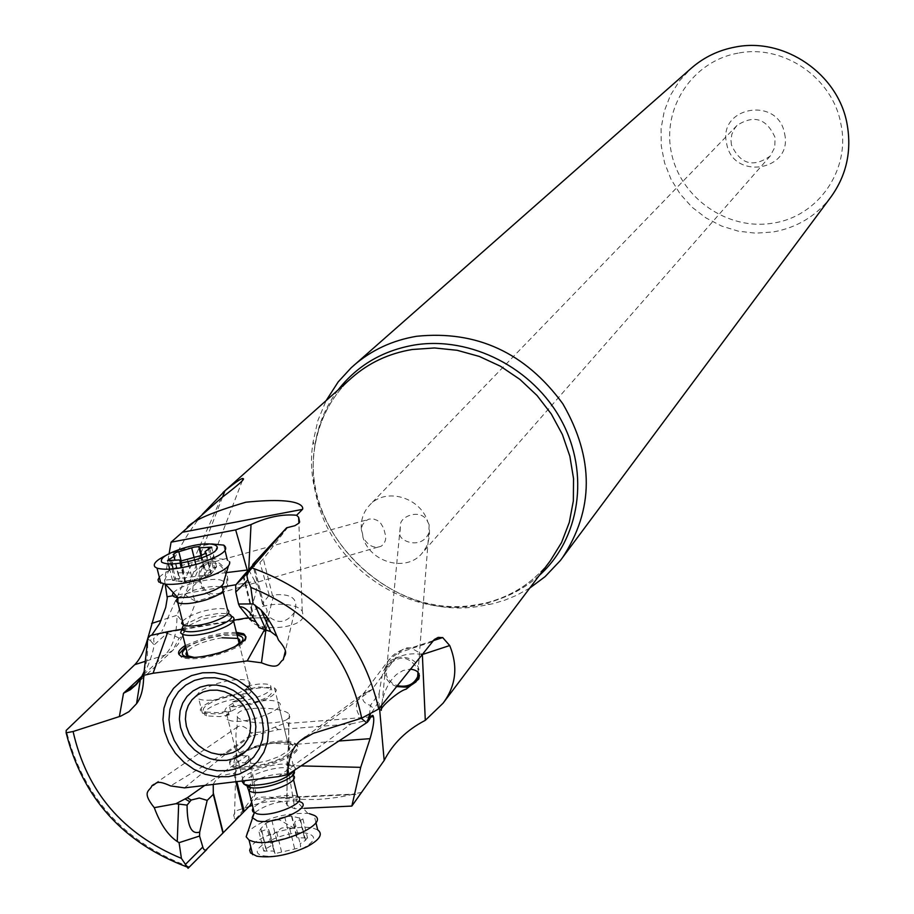 <?xml version="1.0" encoding="UTF-8"?>
<svg xmlns="http://www.w3.org/2000/svg" width="914" height="914" viewBox="0 0 914 914"><rect width="100%" height="100%" fill="white"/><g stroke="black" fill="none" stroke-linecap="round" stroke-linejoin="round"><path stroke-width="0.69" stroke-dasharray="4.57 3.43" d="M249.054 806.514L235.835 810.878L233.687 815.139L234.967 819.572C238.326 816.705 244.746 808.399 254.218 794.677L255.806 793.226L251.636 802.149M250.082 805.463L234.647 820.669L234.967 819.572M234.647 820.669L188.078 868.266M143.818 674.395C149.382 663.324 152.832 653.487 154.158 644.907L166.965 633.288L161.812 631.46L153.621 638.578L154.158 644.907L147.919 637.938M202.302 514.331C186.422 534.05 173.443 557.243 163.377 583.909M249.259 806.491L255.509 799.293C255.406 797.008 263.015 796.494 278.324 797.751C288.024 799.076 301.357 799.636 318.323 799.43C334.101 798.151 345.652 796.391 352.953 794.129L278.324 797.751M304.305 808.307L294.799 808.753L287.213 805.565L286.505 803.635C280.701 799.704 269.344 800.276 252.424 805.348M362.013 792.244L352.953 794.129M379.516 707.95L378.99 701.141L370.399 714.645M300.992 765.909L287.647 765.578L294.799 808.753M287.647 765.578L286.859 764.207L289.041 744.819L288.424 723.408L286.722 722.483L263.369 731.748L251.624 732.879C245.66 726.721 240.976 724.722 237.571 726.87L237.034 727.624C235.801 730.56 235.629 736.593 236.52 745.721C238.063 752.599 240.77 755.969 244.655 755.855L248.311 755.958L254.218 794.677M287.213 805.565L286.859 764.207M286.813 719.604L289.795 717.067L289.315 714.348C284.951 707.779 250.493 705.837 239.948 711.549L236.783 714.165L237.343 716.999C241.902 723.545 276.691 725.373 286.813 719.604M184.502 787.868L227.38 752.679L251.624 735.816L250.527 735.359L251.624 732.879M278.187 776.66L350.999 723.945L278.313 729.623L251.624 735.816M236.989 768.525L233.081 767.269C216.469 760.071 268.819 738.158 290.492 743.025L294.959 744.453C311.148 751.582 258.491 773.632 236.989 768.525M350.999 723.945L369.13 719.981M422.039 654.47C406.924 652.082 394.905 656.309 385.982 667.163L384.257 669.848C383.023 670.773 381.309 678.668 379.139 693.532L370.399 705.38C363.075 703.209 360.973 699.027 364.069 692.858L371.827 689.704L361.59 695.12C354.815 702.203 354.723 709.938 361.281 718.313M379.139 693.532L378.99 701.141M381.458 705.517L382.349 700.695C384.908 689.453 389.661 680.69 396.585 674.395L403.154 670.465L410.34 669.185M369.462 715.102L370.399 705.38L373.575 708.853M396.505 686.585C386.839 682.564 383.206 676.017 385.594 666.969L390.392 660.616L398.127 657.155C412.545 656.686 419.629 662.764 419.389 675.389M418.406 672.967L417.984 669.117C408.307 655.178 397.921 654.595 386.828 667.369L386.428 675.252L387.639 678.199L392.06 683.101L397.27 685.626M429.157 524.865L428.746 533.273C420.863 550.708 397.521 540.345 399.978 533.228L400.469 524.67C400.309 516.239 421.72 507.59 427.878 522.168C420.897 497.319 385.662 487.025 369.713 505.054C363.418 511.829 360.63 520.043 361.373 529.697L362.252 525.356L364.994 521.288L368.902 519.106L373.209 518.866L377.493 520.489L380.772 523.334L383.594 528.098L385.137 533.947C386.622 538.586 385.377 542.642 381.389 546.115C374.466 548.971 368.319 546.046 362.961 537.352L362.595 534.016M429.089 524.59L427.878 522.168M731.44 144.915L730.983 140.39L731.806 134.438L734.228 128.988L736.981 125.458C753.936 114.467 766.618 118.466 775.038 137.42L774.786 147.371L770.194 156.054C753.216 167.97 740.306 164.257 731.44 144.915M362.538 533.73L361.373 529.697M429.443 529.869L429.477 535.398L428.106 542.493L426.05 547.44L422.062 553.267C406.547 572.587 370.147 562.693 362.961 537.352M200.052 579.442C203.399 591.701 210.094 596.225 220.137 593.026C225.21 589.793 227.437 584.617 226.821 577.522C223.519 565.355 216.881 560.796 206.918 563.835C201.72 567.046 199.435 572.244 200.052 579.442M211.168 561.287C226.501 559.254 234.658 587.428 220.685 594.18L215.635 595.677C200.177 597.596 192.248 569.205 206.415 562.658L211.168 561.287M208.906 561.904L205.581 562.887C193.917 567.96 188.981 596.179 196.156 601.024L195.916 601.401C186.707 596.408 183.166 593.792 185.279 593.552L196.259 583.223C205.867 573.512 210.597 567.034 210.448 563.778L208.906 561.904M222.548 497.045L176.985 615.271C182.789 621.406 185.485 626.261 185.096 629.837L180.686 637.378L178.87 638.52L172.735 650.46L164.863 655.098L145.349 661.302M166.965 633.288C175.739 636.258 179.715 637.995 178.87 638.52M221.222 498.061L161.812 631.46M147.885 637.961L148.582 639.606L150.067 640.394L153.621 638.578M150.547 635.459L151.69 635.23M165.194 584.183L164.577 580.241L169.124 553.633M249.888 615.248C252.812 603.08 295.199 599.904 302.283 611.283L303.299 616.447C300.992 628.535 258.491 632.1 250.996 620.8L249.888 615.248M264.546 617.83L250.87 618.047L249.762 612.54L251.03 607.616C256.685 593.3 257.988 584.56 254.949 581.384L235.961 584.709M248.711 569.868L254.949 581.384M248.871 618.013L267.551 617.784M287.91 527.172L263.369 558.911L259.919 562.487L255.44 561.036M270.441 617.75C279.056 624.056 287.03 622.274 294.354 612.391C298.764 600.018 292.994 594.111 277.033 594.671L272.463 595.528L263.369 558.911M252.161 617.921L248.859 617.99M181.6 629.266L234.247 620.16M266.488 622.217L264.569 629.597M236.395 632.317L224.033 632.956L209.455 635.858L185.336 645.455M269.184 617.795L266.008 630.112M273.583 595.859L265.071 628.215L260.273 626.776L256.069 622M258.925 627.575L265.266 628.923L265.071 628.215M265.266 628.923L268.43 631.003M278.484 640.074L277.205 636.555M243.067 576.071L252.938 616.162L253.646 615.99C266.888 615.83 270.338 612.323 263.986 605.456L262.478 603.811L269.207 595.094L272.463 595.528M252.938 616.162L250.219 619.681M269.207 595.094L259.919 562.487M260.022 627.358L260.273 626.776M144.172 671.47L147.348 657.863L147.84 638.338M140.379 679.456L135.455 684.929M226.432 572.61L164.577 580.241M246.06 636.875C247.134 642.085 238.623 647.729 220.525 653.807C202.817 658.857 189.826 660.079 181.578 657.452L178.836 654.23M185.656 646.735L209.774 637.138L224.341 634.236L236.715 633.596M237.092 635.116L222.993 635.436C207.352 637.892 195.036 642.165 186.033 648.243M191.803 657.543L202.074 656.938L215.384 654.264L225.769 650.962L236.269 646.049M194.396 657.44L203.559 656.903L215.384 654.527L224.615 651.591L233.95 647.215M247.271 686.106L249.933 686.94C254.8 690.881 249.031 695.84 232.636 701.815L233.573 705.699L229.608 706.888L240.371 706.511L249.099 704.945L265.711 699.416L271.801 696.068L275.491 692.801L276.394 689.956L274.451 687.842L258.445 686.997L245.74 689.59L248.231 689.944L247.271 686.106C258.045 683.581 265.745 683.238 270.384 685.077L271.321 688.928C274.646 695.051 264.717 700.501 241.525 705.277L233.573 705.699M245.74 689.59L246.78 693.669L242.884 694.846L243.855 698.673C227.403 704.728 221.679 709.847 226.683 714.04L229.117 714.851L228.18 710.978L230.682 711.366L217.863 713.994L202.382 713.194L200.943 712.223L200.269 709.641L202.554 706.431L210.826 701.266L222.993 696.788L236.143 694.034L246.78 693.669M230.682 711.366L229.608 706.888M232.636 701.815L240.565 701.392C263.758 696.605 273.697 691.167 270.384 685.077M248.231 689.944C258.993 687.419 266.694 687.088 271.321 688.928M272.144 743.151L259.073 745.847L246.997 750.325L238.817 755.524L237.332 757.203L236.52 760.22L238.634 762.482L254.366 763.498L267.482 760.814L279.581 756.335L287.773 751.148L290.046 747.915L289.487 745.264L288.15 744.236L272.144 743.151M229.117 714.851L219.988 716.599L206.427 715.879C195.699 711.595 226.718 697.428 243.855 698.673M242.884 694.846C225.747 693.635 194.739 707.767 205.456 712.029L219.017 712.726L228.18 710.978M222.136 637.778C205.159 640.634 193.391 645.204 186.856 651.476M273.514 743.059C310.429 737.918 290.241 761.922 253.521 765.966C216.207 770.856 237.914 746.852 273.514 743.059M290.184 741.757C268.51 736.901 216.161 758.803 232.762 765.989L236.68 767.234C258.182 772.33 310.84 750.291 294.651 743.185L290.184 741.757M784.578 133.638C793.443 170.815 732.857 180.983 726.653 143.601C717.467 106.607 778.328 95.879 784.578 133.638M738.078 53.149C692.469 61.078 661.633 108.138 671.47 153.095C680.644 198.178 727.761 230.831 772.81 223.153C818.041 216.767 850.911 169.696 840.891 123.95C832.814 77.884 783.378 43.929 738.078 53.149M831.009 196.876C816.259 216.047 796.917 227.757 772.97 231.996L755.649 233.184L738.329 231.173L721.58 226.032L705.985 217.943L692.047 207.192L680.256 194.122L670.99 179.19L664.581 162.898L661.245 145.783L661.108 128.428L664.192 111.417L670.396 95.353L679.536 80.775L691.304 68.207M529.766 588.079L516.284 595.46L504.859 600.144L492.966 603.708L478.73 606.416C389.513 621.2 298.067 530.314 313.148 441.622L317.912 420.451L326.161 400.572M275.103 727.098L278.313 729.623M250.527 735.359L226.089 752.336L170.575 785.914M247.408 755.421L204.747 785.446M226.089 752.336L227.38 752.679M213.248 784.429C215.921 778.054 222.776 774.398 233.813 773.473L249.956 758.094L248.311 755.958M249.956 758.094L255.806 793.226M229.928 696.331C247.168 690.207 253.338 685.043 248.414 680.85C241.867 678.496 231.493 679.365 217.281 683.455C199.869 689.59 193.711 694.789 198.818 699.05C205.433 701.312 215.795 700.41 229.928 696.331M182 628.946L201.297 619.498L216.527 616.105L225.907 615.476L232.499 616.596L233.63 621.166M159.322 577.26C163.652 572.712 172.529 568.359 185.953 564.212C204.999 558.911 218.8 557.529 227.38 560.065L229.665 561.836L228.351 566.212M165.64 555.586L182.24 549.348L211.477 543.944M211.397 573.855L203.753 577.819L211.225 574.003L216.629 566.783L207.044 574.358L195.95 579.293L184.091 581.258L175.591 580.756L172.255 580.104L174.597 579.773C179.51 579.956 180.961 578.676 178.95 575.923L177.887 574.026L178.984 572.747L191.529 573.009L195.185 571.056L199.103 566.829L203.788 566.829L205.204 569.856L207.467 570.553L216.458 566.703M203.753 577.819L198.944 579.739L192.683 580.63L189.072 566.2M187.439 580.904L192.568 580.619L187.439 580.904L184.914 582.195L172.46 580.253M231.311 720.872L228.146 719.935C214.939 714.542 257.051 697.313 274.349 700.901L277.879 701.952C290.812 707.299 248.494 724.619 231.311 720.872M295.233 769.702L295.348 768.023L293.371 765.761L289.841 764.595C275.902 761.339 241.125 773.175 241.776 781.013M309.389 813.666L307.835 813.38C282.872 812.832 262.832 819.001 247.694 831.889M317.684 829.843L312.896 828.107C296.49 823.971 256.8 836.059 250.79 847.095M263.335 855.79C275.091 857.446 288.276 854.978 302.888 848.375C315.273 841.348 316.895 836.39 307.767 833.499C287.053 828.233 240.645 851.277 263.335 855.79M307.047 837.921L305.505 840.366L300.249 843.668L300.672 846.707L297.393 848.352L275 853.619L274.006 851.414L272.875 851.003L263.769 851.094L265.848 848.798L270.818 845.896L271.515 844.696L270.864 843.451L276.805 840.48L295.748 835.476L297.199 837.761L307.047 837.921M295.656 825.411C293.565 821.88 295.211 820.121 300.58 820.121L302.945 819.127L302.385 818.761L291.623 816.145L284.7 816.785L271.869 820.349L265.905 823.297L260.867 828.575L259.073 832.037L267.505 829.135L268.705 829.718L270.201 834.071L272.909 834.699L281.398 828.13L285.694 827.399L294.742 828.552L295.656 825.411L300.615 845.713M189.404 866.895C123.961 842.365 82.9 796.859 66.219 730.377M351.627 377.893C310.634 414.362 301.46 478.845 328.743 530.143C355.843 581.533 415.847 613.728 471.373 606.268C504.094 601.481 530.394 586.331 550.285 560.842L543.624 568.885C527.984 585.828 508.47 597.265 485.083 603.183L474.309 605.102C388.37 619.372 300.226 531.754 314.782 446.34C318.757 422.554 328.549 402.171 344.155 385.194L351.627 377.893M255.509 799.293L359.899 794.232M432.128 641.788L399.578 652.516L371.827 689.704L313.239 733.371M305.527 736.855L361.59 695.12L364.069 692.858L388.701 660.057L402.366 649.683L406.456 647.855L411.094 647.957L422.142 654.333M433.03 640.737L411.094 647.957C401.634 648.871 394.163 652.904 388.701 660.057L384.268 669.848M262.478 603.811L252.972 565.081M243.661 575.42L253.646 615.99M262.684 604.28L253.041 564.989M143.658 674.658L164.863 655.098C172.94 647.146 176.985 633.87 176.985 615.271L161.104 620.389M221.988 587.154L172.872 595.745M248.745 570.759L248.071 570.576M539.306 575.409C523.802 589.244 505.728 598.499 485.083 603.183L489.927 604.428M338.009 390.027C325.498 406.616 317.764 425.387 314.782 446.34L313.148 441.622M234.761 773.118L236.852 781.607M233.813 773.473L235.846 781.721M289.041 744.819L338.786 741.037M286.893 764.047L288.241 765.601M183.463 625.245L200.966 616.927L205.044 615.785L218.949 613.34L228.34 613.648M182.446 621.006L188.924 616.424L200.006 612.094C212.585 608.541 221.736 607.684 227.472 609.501L226.741 613.363L228.888 615.693M177.91 597.779L194.488 590.044C207.09 586.502 216.252 585.611 221.976 587.359L222.936 591.255M173.374 592.786C176.322 589.45 182.686 586.251 192.466 583.201C209.192 578.699 219.623 578.174 223.736 581.624L222.251 585.348M169.798 560.636L174.597 579.773M178.527 575.489L173.294 554.649M184.114 572.77L181.235 561.276M196.933 568.931L195.825 564.486M194.693 559.974L193.939 556.946M204.21 567.777L201.183 555.643M213.236 568.177L208.563 549.348M215.007 569.73L209.82 548.834M211.225 574.003L206.21 553.838M205.627 576.734L200.406 555.735M187.941 561.687L187.427 559.608M185.325 581.795L181.783 567.685M180.629 563.081L180.104 560.968M176.288 581.35L173.157 568.885M171.923 563.949L171.032 560.408M247.374 786.897C257.108 777.688 271.07 773.324 289.247 773.804L292.343 774.832L294.285 771.405L289.144 768.183C275.468 764.961 241.342 777.197 244.358 784.315M298.649 801.372L296.342 800.893L297.61 796.528L294.514 795.454C277.25 794.757 263.438 798.939 253.075 807.987M293.463 779.436L292.823 775.141M307.835 813.38L296.342 800.893C279.947 800.367 265.917 804.389 254.241 812.957M300.58 820.121L305.505 840.366M299.564 817.813L304.476 838.001M291.623 816.145L296.536 836.287M284.7 816.785L289.612 836.904M271.869 820.349L276.805 840.48M265.905 823.297L270.864 843.451M260.867 828.575L265.848 848.798M261.804 830.917L266.797 851.185M269.71 832.631L274.703 852.956M276.702 832.003L281.683 852.351M289.681 828.381L294.639 848.718M294.742 828.552L279.65 819.938L272.955 819.892L267.471 822.726M289.315 714.348L286.505 803.635M237.343 716.999L237.034 727.624M236.52 745.721L234.418 818.693M385.594 666.969L382.349 700.695M417.995 672.43L428.746 533.273M386.828 667.369L400.469 524.67M736.981 125.458L369.713 505.054M770.194 156.054L422.062 553.267M220.137 593.026L381.389 546.115M206.415 562.658L205.581 562.887M220.685 594.18L195.916 601.401M242.359 480.627L210.448 563.778M135.261 685.112L172.735 650.46L178.23 644.119L183.234 634.956L196.156 601.024M302.283 611.283L298.878 523.242M250.996 620.8L250.87 618.047M294.354 612.391L285.157 651.785M263.986 605.456L253.829 564.075M262.626 604.234L252.995 565.046M250.322 617.967L156.671 634.167M181.578 657.452L181.258 656.161M249.922 686.94L237.891 638.395M226.683 714.028L238.634 762.482M206.427 715.879L205.456 712.029M202.382 713.194L198.818 699.05M274.451 687.842L288.15 744.236M294.651 743.185L294.959 744.453M232.762 765.989L233.081 767.269M206.918 563.835L366.925 519.906M370.776 716.896L288.321 723.408M237.571 726.87L153.975 784.292M239.057 643.068L248.414 680.85M223.679 545.11L225.061 550.662M178.95 575.923L174.894 559.745M174.014 556.249L173.637 554.764M178.367 575.386L173.157 554.604M203.856 567.194L200.989 555.678M205.204 569.856L201.651 555.563M216.481 566.829L211.751 547.749M210.917 574.243L205.901 554.078M211.351 573.889L206.335 553.713M185.462 581.487L182 567.651M180.846 563.047L180.366 561.139M184.914 582.195L181.303 567.777M180.138 563.15L179.338 559.928M172.518 580.413L169.696 569.171M168.382 563.938L167.536 560.613M293.371 765.761L277.879 701.952M243.158 780.853L228.146 719.935M294.285 771.405L295.348 768.023M315.901 822.497L314.176 815.357M302.865 818.795L307.561 838.115M291.943 816.213L297.199 837.761M291.52 816.225L296.25 835.67M259.073 832.037L263.769 851.094M268.75 830.026L274.006 851.414M270.201 834.071L275 853.619"/><path stroke-width="1.37" d="M252.424 805.348L249.054 806.514M145.349 661.302L134.758 664.672L66.219 730.377L66.128 732.811L73.086 731.52L120.819 716.096L128.977 711.663L136.552 703.7C141.179 697.622 143.567 688.173 143.704 675.332L153.072 673.252L167.925 631.643L181.6 629.266M134.758 664.672C140.093 659.177 144.458 650.322 147.862 638.121L143.704 675.332M147.919 637.938L163.377 583.909M169.124 553.633L171.078 542.185L221.222 498.061C238.063 485.208 245.352 478.742 243.113 478.65C242.336 477.599 236.28 481.632 224.97 490.761L202.302 514.331M187.256 527.309C193.025 520.443 212.551 512.08 245.832 502.22C308.441 495.891 302.797 509.658 302.454 509.384L183.2 532.108M223.073 492.429L351.627 377.893C368.73 362.824 388.941 353.364 412.271 349.502L434.55 347.96L457.126 350.291L479.313 356.437L500.449 366.228L519.883 379.379L537.021 395.488L551.336 414.053L562.396 434.527L569.868 456.269L573.546 478.616L573.352 500.895L569.285 522.442L561.516 542.63L550.285 560.842L443.039 703.232L425.296 720.335C406.639 730.046 392.929 743.425 384.166 760.471L351.833 806.079L304.305 808.307M171.078 542.185L235.663 529.892L251.03 524.545C267.482 516.981 282.689 513.885 296.627 515.268L302.454 509.384M296.627 515.268L298.638 517.29L299.655 521.974L299.004 523.082L294.868 525.71L286.619 527.801L248.505 572.084L235.675 585.063L243.661 575.42C254.161 563.938 257.497 559.951 253.681 563.447L286.619 527.801M443.039 703.232C456.029 685.774 458.245 666.546 449.699 645.547L442.73 637.618L438.137 637.401L434.31 639.514L378.716 708.956L361.716 718.176L313.239 733.371L300.443 740.637C292.514 746.829 288.264 758.174 287.704 774.672L278.187 776.66L184.502 787.868L170.575 785.914C154.557 778.579 156.797 784.76 151.941 785.686C150.216 791.17 140.79 790.93 154.272 807.668L175.934 803.714L187.256 797.762L191.175 800.047L199.321 798.036L207.192 800.378L213.293 794.346L213.248 784.429M384.166 760.471L379.516 707.95M369.462 715.102L367.028 722.494L370.399 714.645M367.451 722.209L369.13 719.981C371.472 715.296 372.912 714.2 373.426 716.69L373.518 717.102C374.306 720.666 373.163 727.852 370.09 738.661L360.699 767.337L351.833 806.079M360.699 767.337L300.992 765.909M251.636 802.149L250.082 805.463L223.199 832.78M213.499 793.763L223.21 832.803L205.707 850.203L204.165 849.734L203.148 848.181L199.56 836.047L179.087 842.662L181.406 858.372L188.078 868.277L206.77 849.54M188.078 868.266L206.655 849.643M179.087 842.662L177.247 841.508C167.959 835.305 160.304 824.028 154.272 807.668M253.132 603.903L238.543 604.028L235.778 592.044L247.763 579.956L250.824 587.416L253.132 603.903L261.016 609.901L266.728 616.619L273.172 627.347L278.484 640.074C290.995 654.675 283.34 654.413 283.294 659.748C278.164 662.353 280.895 670.762 261.461 662.799L247.214 660.936L153.072 673.252M367.028 722.494L287.704 774.672M361.281 718.313L366.651 722.746M419.389 675.389L418.749 679.102L406.079 689.202C399.304 690.413 378.796 708.293 381.287 710.327L381.458 705.517M418.749 679.102C420.383 673.252 417.584 669.951 410.34 669.185M418.909 677.046L415.881 681.97L409.883 686.071L406.25 687.157L396.505 686.585M397.27 685.626C406.947 687.579 413.745 684.609 417.664 676.703L418.406 672.967M167.925 631.643L150.547 635.459L147.862 638.166M151.69 635.23L159.699 623.462L165.697 607.456L167.273 598.076L165.194 584.183M251.03 524.545L248.711 569.868M267.551 617.784L264.546 617.83M248.859 617.99L246.506 618.035L248.871 618.013M234.247 620.16L246.506 618.035M247.214 660.936L264.569 629.597M267.619 617.875L266.488 622.217M185.336 645.455C177.967 650.231 176.608 653.796 181.258 656.161C189.506 658.777 202.485 657.554 220.194 652.493C241.833 644.941 249.613 638.692 243.547 633.745L236.395 632.317M266.008 630.112L265.745 631.117L264.192 631.048M277.205 636.555L270.624 631.528L266.191 630.18L255.029 605.091M265.745 631.117L261.461 662.799M238.543 604.028L239.754 606.736L250.219 619.681L256.069 622M247.763 579.956L246.894 575.786L248.505 572.084M239.754 606.736C245.58 606.53 251.978 613.477 258.925 627.575L266.191 630.18M235.778 592.044L235.675 585.063M135.455 684.929L123.504 693.269L130.451 689.636L136.449 684.437L140.436 679.159L144.172 671.47M143.818 674.395L140.379 679.456M248.071 570.576L246.506 570.13L226.432 572.61M246.506 570.13L247.191 570.05L235.663 529.892M247.191 570.05L248.185 570.45M178.836 654.23L185.656 646.735M236.715 633.596L243.867 635.036L246.06 636.875M186.033 648.243C179.578 653.704 181.498 656.8 191.803 657.543M236.269 646.049C244.895 640.44 245.169 636.795 237.092 635.116M233.95 647.215C240.199 643.296 241.513 640.348 237.891 638.395L222.136 637.778M186.856 651.476L185.896 653.933L186.799 655.567L194.396 657.44M326.161 400.572L338.203 381.881L351.113 367.839L691.304 68.207C703.883 57.239 718.518 50.19 735.176 47.071C784.463 37.006 838.321 73.988 847.095 124.121C851.871 151.004 846.513 175.26 831.009 196.876L560.351 560.533L545.052 576.677L529.766 588.079M353.478 365.691C371.358 350.119 392.426 340.316 416.681 336.272C476.651 330.171 525.367 352.667 562.818 403.771C594.271 458.268 594.1 509.669 562.281 557.997M204.747 785.446L187.256 797.762M199.56 836.047L199.709 832.014L207.192 800.378M199.709 832.014C191.403 834.95 187.187 825.993 187.073 805.12L175.934 803.714M187.073 805.12L191.175 800.047M232.499 616.596C237.354 620.469 231.093 625.404 213.739 631.403C199.526 635.436 189.141 636.441 182.56 634.407L180.629 632.888L182 628.946M229.665 561.836C230.671 566.92 221.519 572.61 202.223 578.905C187.37 583.178 175.111 584.949 165.423 584.206L158.739 581.955L157.996 579.842L159.322 577.26M211.477 543.944L223.679 545.11C229.985 549.748 221.565 555.952 198.441 563.732C179.521 569.011 165.708 570.473 157.025 568.142L155.014 566.977C152.604 564.098 156.145 560.305 165.64 555.586M196.064 559.574C178.618 564.315 167.159 565.172 161.687 562.167C159.664 558.18 166.851 553.53 183.234 548.217C218.195 537.386 232.373 549.017 196.064 559.574M175.945 552.559L173.157 554.604L174.323 555.346L173.797 556.477L167.536 560.613L179.338 559.928L180.366 561.139L200.406 555.735L206.176 553.084L205.067 552.547L205.17 551.508L211.591 547.132L199.709 547.806L198.749 546.652L194.191 547.12L175.945 552.559M241.776 781.013L243.969 784.132L248.631 785.412C270.441 785.103 285.968 779.871 295.233 769.702M247.694 831.889L246.174 836.79L249.065 840.115L253.212 841.577C276.062 847.689 331.428 823.651 314.176 815.357L309.389 813.666M250.79 847.095L249.671 850.249L250.55 852.968L256.823 856.201C271.664 858.303 288.321 855.184 306.807 846.832C319.729 839.817 323.35 834.151 317.684 829.843L315.901 822.497M252.207 567.971C320.563 592.786 362.732 639.777 378.716 708.956M181.406 858.372C122.876 834.059 86.773 791.775 73.086 731.52M202.748 847.05L185.279 864.564M250.824 587.416C311.777 612.14 348.737 655.726 361.716 718.176M202.577 672.807L191.494 675.617L181.635 680.884L173.511 688.356L167.513 697.633L163.937 708.247L162.955 719.672L164.589 731.337L168.77 742.671L175.282 753.102L183.805 762.116L193.905 769.291L205.102 774.249L216.835 776.751L228.523 776.672L239.582 773.998L249.476 768.868L257.702 761.511L263.826 752.302L267.539 741.7L268.659 730.217L267.094 718.45L262.935 706.99L256.388 696.422L247.774 687.282L237.537 680.05L226.204 675.08L214.356 672.624L202.577 672.807M425.296 720.335L422.359 654.527L449.699 645.547M224.97 490.761L222.548 497.045M252.972 565.081L252.778 564.315M253.041 564.989L252.858 564.224M143.658 674.658L123.504 693.269L119.368 716.599M161.104 620.389L151.598 623.462M235.961 584.709L221.988 587.154M172.872 595.745L167.182 596.739M338.009 390.027C357.157 365.531 382.658 350.519 414.488 345.001C470.664 335.906 533.365 368.034 561.55 420.806C589.953 473.486 580.002 538.963 539.306 575.409M236.852 781.607L244.221 811.426M235.846 781.721L243.398 812.26M222.936 833.088L213.293 794.346M178.664 803.943L177.247 841.508M189.506 801.544L185.234 799.053M338.786 741.037L370.09 738.661M204.416 677.914L214.927 677.754L225.518 679.947L235.629 684.38L244.769 690.835L252.458 698.993L258.308 708.43L262.021 718.667L263.415 729.166L262.432 739.415L259.119 748.897L253.646 757.123L246.312 763.704L237.469 768.297L227.586 770.685L217.144 770.765L206.655 768.525L196.647 764.104L187.621 757.695L180.012 749.629L174.186 740.306L170.45 730.183L168.999 719.752L169.878 709.55L173.089 700.067L178.447 691.772L185.713 685.112L194.511 680.404L204.416 677.914M226.866 760.334L218.4 760.402L209.9 758.597L201.788 755.01L194.465 749.811L188.295 743.276L183.577 735.713L180.549 727.498L179.373 719.044L180.104 710.772L182.709 703.083L187.062 696.377L192.957 690.984L200.086 687.179L208.106 685.169L216.618 685.043L225.187 686.825L233.378 690.413L240.77 695.645L246.986 702.238L251.727 709.881L254.732 718.153L255.874 726.664L255.075 734.97L252.401 742.648L247.98 749.32L242.039 754.656L234.887 758.38L226.866 760.334M209.946 690.241L217.201 690.139L224.501 691.658L231.471 694.72L237.777 699.176L243.078 704.808L247.111 711.309L249.682 718.37L250.653 725.625L249.979 732.697L247.705 739.255L243.935 744.944L238.874 749.491L232.773 752.679L225.941 754.347L218.709 754.416L211.454 752.873L204.53 749.811L198.281 745.378L193.014 739.803L188.992 733.348L186.41 726.344L185.416 719.124L186.033 712.063L188.261 705.517L191.986 699.793L197.013 695.2L203.102 691.955L209.946 690.241M228.34 613.648C235.675 616.881 230.419 621.669 212.574 627.998C196.03 632.488 185.725 632.956 181.657 629.403L180.629 632.888M222.936 591.255L227.472 609.501C231.745 612.871 226.226 617.19 210.928 622.468C198.418 626.01 189.267 626.901 183.486 625.13L181.657 629.403L183.463 625.245M222.251 585.348L221.976 587.359C226.226 590.627 220.685 594.877 205.353 600.11C192.82 603.64 183.657 604.554 177.887 602.863L176.002 600.772L177.91 597.779M182.446 621.006L181.635 623.405L183.486 625.13L177.887 602.863L177.922 597.699C172.997 597.059 171.478 595.414 173.374 592.786M228.351 566.212L223.736 581.624C224.41 585.337 217.886 589.45 204.142 593.951L189.655 597.185L177.922 597.699L165.423 584.206M169.353 558.865L169.798 560.636M181.235 561.276L178.904 551.976M195.825 564.486L194.693 559.974M193.939 556.946L191.746 548.149M201.183 555.643L199.126 547.383M208.563 549.348L208.061 547.326M206.21 553.838L206.004 553.039M189.072 566.2L187.941 561.687M181.783 567.685L180.629 563.081M173.157 568.885L171.923 563.949M244.358 784.315L249.305 787.422L250.687 787.651L248.631 785.412M247.374 786.897L248.905 791.044L251.716 791.981C266.42 795.626 302.614 780.716 292.823 775.141M253.075 807.987L252.333 810.01L252.892 811.746L257.085 813.814C272.281 817.687 309.103 801.886 297.61 796.528L293.463 779.436M294.285 771.405C297.061 778.168 265.22 790.084 250.687 787.651L248.905 791.044L254.275 812.843L252.173 817.55L257.222 820.886C275.32 825.445 316.952 805.668 298.649 801.372M254.241 812.957L246.174 836.79M66.128 732.822C82.786 798.219 123.23 842.994 187.45 867.146M305.527 736.855L300.443 740.637M442.707 637.549L433.03 640.737M417.664 676.703L417.995 672.43M243.113 478.65L242.359 480.627M298.878 523.242L298.638 517.29M285.157 651.785L283.294 659.748M253.829 564.075L253.681 563.447M252.995 565.046L252.801 564.246M270.624 631.528L261.016 609.901M135.272 685.112L140.436 679.159L136.552 703.7M243.867 635.036L243.547 633.745M373.426 716.69L370.776 716.896M153.975 784.292L151.941 785.686M182.56 634.407L188.078 656.332M233.63 621.166L239.057 643.068M157.025 568.142L160.83 583.223M225.061 550.662L227.38 560.065M174.894 559.745L174.014 556.249M200.989 555.678L198.749 546.652M201.651 555.563L199.709 547.806M211.751 547.749L211.591 547.132M205.901 554.078L205.616 552.913M206.335 553.713L206.176 553.084M182 567.651L180.846 563.047M181.303 567.777L180.138 563.15M169.696 569.171L168.382 563.938M243.969 784.132L243.158 780.853M252.675 854.704L249.065 840.115"/></g></svg>
